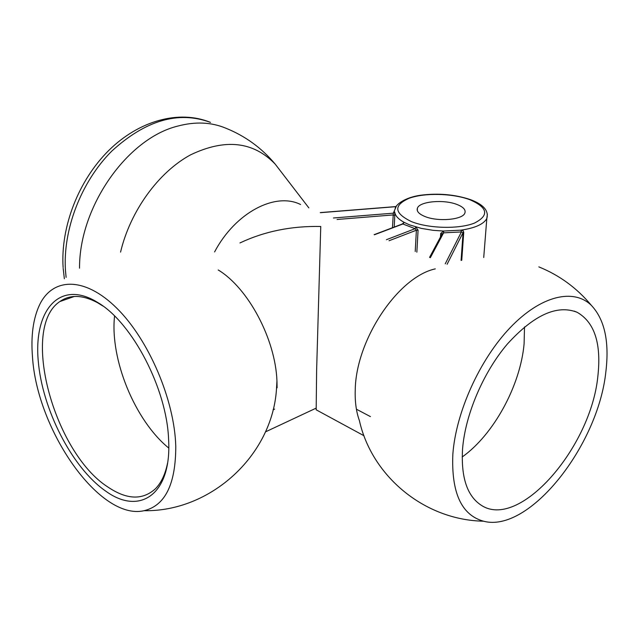 <?xml version="1.0" encoding="UTF-8"?>
<svg xmlns="http://www.w3.org/2000/svg" width="639" height="639" viewBox="0 0 639 639"><rect width="100%" height="100%" fill="white"/><g stroke="black" fill="none" stroke-linecap="round" stroke-linejoin="round"><path stroke-width="0.96" d="M462.197 456.989C493.651 434.656 520.37 385.66 524.092 343.886L524.515 326.92M462.548 449.193C460.967 477.117 467.045 495.696 480.784 504.938C518.604 531.121 590.931 447.907 597.864 376.195C601.491 343.55 594.566 322.24 577.089 312.271C557.04 304.404 533.797 315.003 507.35 344.054C483.156 372.489 465.136 414.951 462.548 449.193M605.852 371.882C598.072 445.886 528.996 533.509 483.523 521.2C461.51 515.082 451.286 492.829 452.835 454.433C455.799 412.443 479.689 359.477 510.273 327.567C540.882 295.545 573.71 287.997 591.387 305.394C604.662 319.548 609.486 341.713 605.852 371.882M114.565 316.025C109.804 359.294 134.965 420.606 168.76 448.059M103.047 306.097L97.392 302.622C82.495 294.763 69.986 294.403 59.874 301.552C19.937 327.711 53.852 452.62 107.935 487.062C126.865 499.818 142.721 500.361 155.493 488.691C161.236 482.82 165.253 474.33 167.53 463.211M483.523 521.2C424.16 520.09 371.722 475.935 359.414 420.654C356.25 411.915 354.861 401.739 355.236 390.109C355.771 340.076 398.009 276.911 435.279 268.875M105.491 490.952C139.566 516.104 172.019 494.642 168.584 439.289C166.827 389.079 132.585 323.278 98.334 302.862L94.404 300.538C58.293 280.745 33.891 311.473 38.196 360.348C42.054 409.032 71.903 467.588 105.491 490.952M239.944 242.948C264.474 231.366 291.408 225.879 320.754 226.486L316.624 370.189L316.177 409.807M214.584 251.934C235.296 212.603 275.289 191.78 300.586 204.52M32.477 356.77C30.816 335.914 33.14 318.677 39.466 305.059C52.542 277.342 84.532 276.304 116.594 307.998C148.639 339.437 174.575 399.958 175.773 446.381C175.741 484.186 165.174 505.633 144.063 510.705C99.788 520.953 36.894 430.231 32.477 356.77M218.218 269.97C248.18 288.029 275.385 338.958 276.951 380.908L277.102 387.817M120.555 252.117C130.3 210.966 158.552 172.123 190.662 154.798C225.192 138.343 253.371 141.451 275.209 164.135L281.32 172.083M461.086 260.432L463.075 232.564L461.398 231.941L460.895 230.16L443.61 231.038L440.694 233.467L442.068 234.018M415.214 251.51L416.388 230.208L415.078 228.69L402.602 223.89L374.134 234.665M392.458 227.732L393.328 213.17L396.148 206.677M445.247 263.819L461.398 231.941L443.61 232.844L442.052 234.09L429.568 257.389M337.065 219.473L393.057 214.952L394.774 215.447L394.718 211.956L393.328 213.17L333.446 217.987M447.108 264.282L463.075 232.564L463.746 232.229L463.099 230.679L460.895 230.16C475.128 228.051 483.771 224.153 486.822 218.466L487.373 214.137M374.398 234.777L403.041 223.93L404.183 222.396L402.506 223.786M430.327 257.701L443.61 232.844L443.61 231.038L433.218 230.344L421.333 228.395L409.559 224.872L404.183 222.396C398.273 219.129 395.118 215.655 394.718 211.956M386.427 239.705L415.078 228.69L415.885 227.013L418.074 230.168L416.852 252.181M456.901 204.448C463.355 206.964 465.999 209.856 464.857 213.114C462.668 219.792 438.034 221.949 425.015 216.541C418.896 214.033 416.356 211.237 417.419 208.138C419.551 201.405 443.674 199.192 456.901 204.448M396.012 206.669L320.49 212.675M418.074 230.168L416.388 230.208L389.015 240.767M79.54 268.18C79.108 206.892 127.233 138.391 177.77 126.091C195.238 121.434 211.221 122.121 225.727 128.151C245.224 135.995 261.718 147.992 275.209 164.135L308.869 207.915M66.113 277.358L65.49 270.8C62.654 229.928 81.121 181.732 111.737 151.147C145.548 120.18 178.465 110.595 210.495 122.4C178.888 109.477 138.951 120.707 108.83 150.397C78.637 180.23 60.489 226.789 63.109 267.477M463.746 232.229L461.741 260.297M394.774 215.447L394.223 227.061M469.625 199.624C452.244 193.234 424.464 192.635 409.048 198.306C393.233 205.431 394.063 213.21 411.54 221.653C428.937 228.61 459.145 229.297 474.521 223.059C489.506 215.327 487.869 207.515 469.625 199.624M440.463 237.053L440.694 233.467M356.418 409.208L370.436 416.612M274.61 409.112L273.077 409.815M574.269 311.121L577.089 312.271M591.387 305.394C577.001 288.085 559.476 275.249 538.829 266.878M74.324 296.472L59.874 301.552M101.194 304.883L98.334 302.862M363.966 435.726L316.121 409.775M265.433 431.892L316.057 408.177M144.063 510.705C210.646 511.863 271.543 455.815 276.399 390.381L276.951 380.908M64.355 278.748L63.173 268.38M396.22 206.549L320.283 212.595M483.731 257.501L486.822 218.466C488.963 210.774 483.491 204.488 470.416 199.608C454.944 194.464 438.402 192.994 420.774 195.207C404.128 197.499 395.046 205.279 395.19 208.809M417.283 210.511L417.419 208.138"/></g></svg>
